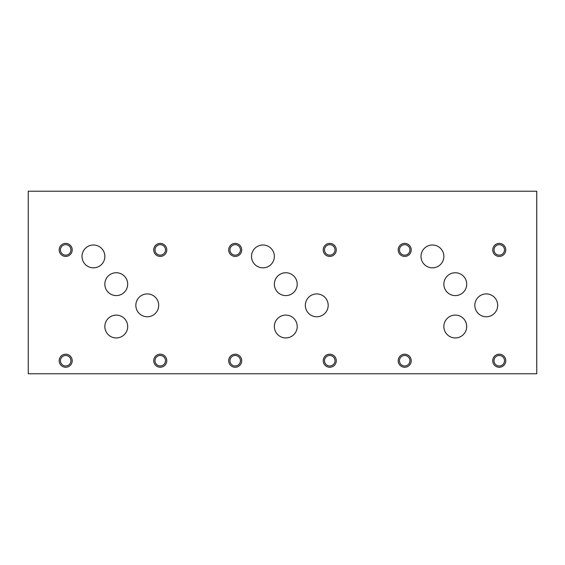 <?xml version="1.0" encoding="UTF-8"?>
<svg xmlns="http://www.w3.org/2000/svg" width="565" height="565" viewBox="0 0 565 565"><rect width="100%" height="100%" fill="white"/><g stroke="black" fill="none" stroke-linecap="round" stroke-linejoin="round"><path stroke-width="0.85" d="M536.75 373.769L536.75 191.231L28.25 191.231L28.25 373.769L536.75 373.769M494.008 360.731A5.24 5.24 0 0 0 501.875 365.273A5.24 5.24 0 0 0 501.875 356.19A5.24 5.24 0 0 0 494.008 360.731M492.729 360.731A6.519 6.519 0 0 1 499.248 354.213A6.519 6.519 0 0 1 505.774 360.731A6.519 6.519 0 0 1 499.248 367.25A6.519 6.519 0 0 1 492.729 360.731M399.455 249.907A5.24 5.24 0 0 0 407.316 254.441A5.24 5.24 0 0 0 407.316 245.365A5.24 5.24 0 0 0 399.455 249.907M398.177 249.907A6.519 6.519 0 0 1 404.695 243.388A6.519 6.519 0 0 1 411.214 249.907A6.519 6.519 0 0 1 404.695 256.425A6.519 6.519 0 0 1 398.177 249.907M324.508 360.731A5.24 5.24 0 0 0 332.375 365.273A5.24 5.24 0 0 0 332.375 356.19A5.24 5.24 0 0 0 324.508 360.731M323.229 360.731A6.519 6.519 0 0 1 329.748 354.213A6.519 6.519 0 0 1 336.274 360.731A6.519 6.519 0 0 1 329.748 367.25A6.519 6.519 0 0 1 323.229 360.731M229.955 249.907A5.24 5.24 0 0 0 237.816 254.441A5.24 5.24 0 0 0 237.816 245.365A5.24 5.24 0 0 0 229.955 249.907M228.677 249.907A6.519 6.519 0 0 1 235.195 243.388A6.519 6.519 0 0 1 241.714 249.907A6.519 6.519 0 0 1 235.195 256.425A6.519 6.519 0 0 1 228.677 249.907M324.508 249.907A5.24 5.24 0 0 0 332.375 254.441A5.24 5.24 0 0 0 332.375 245.365A5.24 5.24 0 0 0 324.508 249.907M323.229 249.907A6.519 6.519 0 0 1 329.748 243.388A6.519 6.519 0 0 1 336.274 249.907A6.519 6.519 0 0 1 329.748 256.425A6.519 6.519 0 0 1 323.229 249.907M229.955 360.731A5.24 5.24 0 0 0 237.816 365.273A5.24 5.24 0 0 0 237.816 356.19A5.24 5.24 0 0 0 229.955 360.731M228.677 360.731A6.519 6.519 0 0 1 235.195 354.213A6.519 6.519 0 0 1 241.714 360.731A6.519 6.519 0 0 1 235.195 367.25A6.519 6.519 0 0 1 228.677 360.731M494.008 249.907A5.24 5.24 0 0 0 501.875 254.441A5.24 5.24 0 0 0 501.875 245.365A5.24 5.24 0 0 0 494.008 249.907M492.729 249.907A6.519 6.519 0 0 1 499.248 243.388A6.519 6.519 0 0 1 505.774 249.907A6.519 6.519 0 0 1 499.248 256.425A6.519 6.519 0 0 1 492.729 249.907M399.455 360.731A5.24 5.24 0 0 0 407.316 365.273A5.24 5.24 0 0 0 407.316 356.19A5.24 5.24 0 0 0 399.455 360.731M398.177 360.731A6.519 6.519 0 0 1 404.695 354.213A6.519 6.519 0 0 1 411.214 360.731A6.519 6.519 0 0 1 404.695 367.25A6.519 6.519 0 0 1 398.177 360.731M443.864 284.167A11.42 11.42 0 0 1 455.284 272.747A11.42 11.42 0 0 1 466.704 284.167A11.42 11.42 0 0 1 455.284 295.594A11.42 11.42 0 0 1 443.864 284.167M474.84 305.34A11.42 11.42 0 0 1 486.267 293.92A11.42 11.42 0 0 1 497.687 305.34A11.42 11.42 0 0 1 486.267 316.767A11.42 11.42 0 0 1 474.84 305.34M274.364 284.167A11.42 11.42 0 0 1 285.784 272.747A11.42 11.42 0 0 1 297.204 284.167A11.42 11.42 0 0 1 285.784 295.594A11.42 11.42 0 0 1 274.364 284.167M305.34 305.34A11.42 11.42 0 0 1 316.767 293.92A11.42 11.42 0 0 1 328.187 305.34A11.42 11.42 0 0 1 316.767 316.767A11.42 11.42 0 0 1 305.34 305.34M104.836 284.16A11.42 11.42 0 0 1 116.263 272.74A11.42 11.42 0 0 1 127.683 284.16A11.42 11.42 0 0 1 116.263 295.58A11.42 11.42 0 0 1 104.836 284.16M135.84 305.34A11.42 11.42 0 0 1 147.267 293.92A11.42 11.42 0 0 1 158.687 305.34A11.42 11.42 0 0 1 147.267 316.767A11.42 11.42 0 0 1 135.84 305.34M82.024 256.425A11.42 11.42 0 0 1 93.444 244.998A11.42 11.42 0 0 1 104.864 256.425A11.42 11.42 0 0 1 93.444 267.845A11.42 11.42 0 0 1 82.024 256.425M104.85 326.528A11.42 11.42 0 0 1 116.27 315.108A11.42 11.42 0 0 1 127.69 326.528A11.42 11.42 0 0 1 116.27 337.948A11.42 11.42 0 0 1 104.85 326.528M251.524 256.425A11.42 11.42 0 0 1 262.944 244.998A11.42 11.42 0 0 1 274.364 256.425A11.42 11.42 0 0 1 262.944 267.845A11.42 11.42 0 0 1 251.524 256.425M274.364 326.521A11.42 11.42 0 0 1 285.784 315.093A11.42 11.42 0 0 1 297.204 326.521A11.42 11.42 0 0 1 285.784 337.941A11.42 11.42 0 0 1 274.364 326.521M421.024 256.425A11.42 11.42 0 0 1 432.444 244.998A11.42 11.42 0 0 1 443.864 256.425A11.42 11.42 0 0 1 432.444 267.845A11.42 11.42 0 0 1 421.024 256.425M443.864 326.521A11.42 11.42 0 0 1 455.284 315.093A11.42 11.42 0 0 1 466.704 326.521A11.42 11.42 0 0 1 455.284 337.941A11.42 11.42 0 0 1 443.864 326.521M155.008 360.703A5.24 5.24 0 0 0 162.875 365.244A5.24 5.24 0 0 0 162.875 356.169A5.24 5.24 0 0 0 155.008 360.703M153.729 360.703A6.519 6.519 0 0 1 160.248 354.184A6.519 6.519 0 0 1 166.774 360.703A6.519 6.519 0 0 1 160.248 367.222A6.519 6.519 0 0 1 153.729 360.703M60.455 249.907A5.24 5.24 0 0 0 68.316 254.441A5.24 5.24 0 0 0 68.316 245.365A5.24 5.24 0 0 0 60.455 249.907M59.177 249.907A6.519 6.519 0 0 1 65.695 243.388A6.519 6.519 0 0 1 72.214 249.907A6.519 6.519 0 0 1 65.695 256.425A6.519 6.519 0 0 1 59.177 249.907M155.008 249.907A5.24 5.24 0 0 0 162.875 254.441A5.24 5.24 0 0 0 162.875 245.365A5.24 5.24 0 0 0 155.008 249.907M153.729 249.907A6.519 6.519 0 0 1 160.248 243.388A6.519 6.519 0 0 1 166.774 249.907A6.519 6.519 0 0 1 160.248 256.425A6.519 6.519 0 0 1 153.729 249.907M60.455 360.731A5.24 5.24 0 0 0 68.316 365.273A5.24 5.24 0 0 0 68.316 356.19A5.24 5.24 0 0 0 60.455 360.731M59.177 360.731A6.519 6.519 0 0 1 65.695 354.213A6.519 6.519 0 0 1 72.214 360.731A6.519 6.519 0 0 1 65.695 367.25A6.519 6.519 0 0 1 59.177 360.731"/></g></svg>
